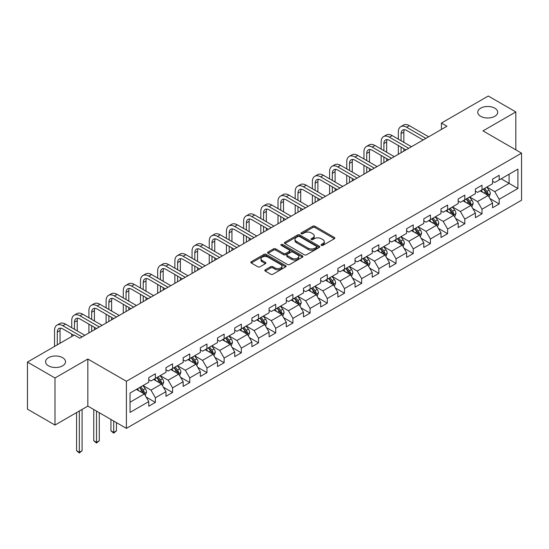 <?xml version="1.0" encoding="UTF-8"?>
<svg xmlns="http://www.w3.org/2000/svg" width="549" height="549" viewBox="0 0 549 549"><rect width="100%" height="100%" fill="white"/><g stroke="black" fill="none" stroke-linecap="round" stroke-linejoin="round"><path stroke-width="0.82" d="M321.364 245.355A1.071 0.618 0 0 0 322.874 245.355L334.368 238.719A1.53 0.885 0 0 0 334.815 238.094A1.53 0.885 0 0 0 334.368 237.47L314.9 226.229A1.53 0.885 0 0 0 312.738 226.229L301.243 232.865A1.071 0.618 0 0 0 300.934 233.304A1.071 0.618 0 0 0 301.243 233.737A1.071 0.618 0 0 0 302.76 233.737L304.249 232.879A4.893 2.827 0 0 1 311.166 232.879L312.793 233.819A4.893 2.827 0 0 1 314.227 235.816A4.893 2.827 0 0 1 312.793 237.813L311.304 238.671A1.071 0.618 0 0 0 310.988 239.11A1.071 0.618 0 0 0 311.304 239.549A1.071 0.618 0 0 0 312.82 239.549L314.303 238.691A4.893 2.827 0 0 1 321.227 238.691L322.846 239.625A4.893 2.827 0 0 1 324.281 241.622A4.893 2.827 0 0 1 322.846 243.619L321.364 244.483A1.071 0.618 0 0 0 321.048 244.916A1.071 0.618 0 0 0 321.364 245.355L321.364 244.483M62.6 357.687A9.971 5.758 0 0 0 51.73 356.438A9.971 5.758 0 0 0 45.574 361.757A9.971 5.758 0 0 0 48.497 365.833A9.971 5.758 0 0 0 59.367 367.075A9.971 5.758 0 0 0 65.523 361.757A9.971 5.758 0 0 0 62.6 357.687M494.773 108.174A9.971 5.758 0 0 0 483.902 106.925A9.971 5.758 0 0 0 477.747 112.243A9.971 5.758 0 0 0 480.67 116.319A9.971 5.758 0 0 0 491.54 117.568A9.971 5.758 0 0 0 497.696 112.243A9.971 5.758 0 0 0 494.773 108.174M265.256 269.82A1.53 0.885 0 0 0 264.803 270.444A1.53 0.885 0 0 0 265.256 271.069L270.719 274.219A1.53 0.885 0 0 0 272.88 274.219L285.645 266.855A1.53 0.885 0 0 0 286.091 266.231A1.53 0.885 0 0 0 285.645 265.606L266.176 254.365A1.53 0.885 0 0 0 264.007 254.365L251.25 261.729A1.53 0.885 0 0 0 250.797 262.353A1.53 0.885 0 0 0 251.25 262.978L257.845 266.787A1.53 0.885 0 0 0 260.006 266.787L265.469 263.637A1.53 0.885 0 0 0 265.922 263.012A1.53 0.885 0 0 0 265.469 262.388L262.196 260.501A4.09 2.361 0 0 1 261.001 258.826A4.09 2.361 0 0 1 263.527 256.644A4.09 2.361 0 0 1 267.987 257.158L280.8 264.556A4.09 2.361 0 0 1 282.001 266.231A4.09 2.361 0 0 1 279.475 268.413A4.09 2.361 0 0 1 275.015 267.898L272.88 266.663A1.53 0.885 0 0 0 270.719 266.663L265.256 269.82L265.256 271.069L270.719 267.939L270.719 266.663M87.833 359.025L54.996 377.98L27.45 362.079L27.45 409.156L54.996 425.056L87.833 406.102L126.4 428.371L126.4 381.287L87.833 359.025L87.833 406.102M515.82 149.843L515.82 111.927L482.983 130.888L521.55 153.15L126.4 381.287M515.82 111.927L488.274 96.02L441.437 123.058L441.437 129.42M27.45 362.079L74.28 335.041L79.79 338.218L446.948 126.243L441.437 123.058M304.352 254.798A1.53 0.885 0 0 0 306.52 254.798L319.278 247.434A1.53 0.885 0 0 0 319.731 246.81A1.53 0.885 0 0 0 319.278 246.185L299.809 234.945A1.53 0.885 0 0 0 297.647 234.945L284.883 242.308A1.53 0.885 0 0 0 284.437 242.933A1.53 0.885 0 0 0 284.883 243.557L304.352 254.798M281.582 245.588A1.071 0.618 0 0 1 282.666 245.739L282.666 244.463L302.465 255.896A1.53 0.885 0 0 1 302.911 256.52A1.53 0.885 0 0 1 302.465 257.145L289.7 264.508A1.53 0.885 0 0 1 287.532 264.508L268.063 253.267L268.063 252.018A1.53 0.885 0 0 0 267.617 252.643A1.53 0.885 0 0 0 268.063 253.267M268.063 252.018L273.526 248.869A1.53 0.885 0 0 1 275.694 248.869L283.586 253.425A1.53 0.885 0 0 0 285.748 253.425L289.371 251.332A1.53 0.885 0 0 0 289.824 250.708A1.53 0.885 0 0 0 289.371 250.083L281.157 245.341A1.071 0.618 0 0 1 280.841 244.902A1.071 0.618 0 0 1 281.5 244.332A1.071 0.618 0 0 1 282.666 244.463M126.4 428.371L521.55 200.234L521.55 153.15M146.185 397.099L155.381 402.41L155.381 397.764L165.963 391.657L165.963 396.303L172.571 392.487L172.571 387.841L183.153 381.733L183.153 386.379L189.762 382.564L189.762 377.918L200.344 371.81L200.344 376.456L206.952 372.641L206.952 367.995L217.528 361.887L217.528 366.533L224.143 362.711L224.143 358.072L234.718 351.964L234.718 356.603L241.334 352.787L241.334 348.141L251.909 342.034L251.909 346.68L258.524 342.864L258.524 338.218L269.099 332.111L269.099 336.757L275.715 332.941L275.715 328.295L286.29 322.188L286.29 326.833L292.905 323.018L292.905 318.372L303.48 312.264L303.48 316.91L310.089 313.088L310.089 308.449L320.671 302.341L320.671 306.98L327.279 303.165L327.279 298.519L337.861 292.418L337.861 297.057L344.47 293.241L344.47 288.596L355.052 282.488L355.052 287.134L361.661 283.318L361.661 278.672L372.243 272.565L372.243 277.211L378.851 273.395L378.851 268.749L389.433 262.642L389.433 267.288L396.042 263.465L396.042 258.826L406.617 252.718L406.617 257.357L413.232 253.542L413.232 248.896L423.807 242.795L423.807 247.434L430.423 243.619L430.423 238.973L440.998 232.865L440.998 237.511L447.613 233.696L447.613 229.05L458.189 222.942L458.189 227.588L464.804 223.772L464.804 219.126L475.379 213.019L475.379 217.665L481.995 213.842L481.995 209.203L492.57 203.096L492.57 207.742L499.178 203.919L499.178 199.28L517.913 188.465L517.913 169.119L509.101 174.211L509.101 183.373L517.913 188.465M155.381 402.41L148.772 406.226L148.772 401.587L130.038 412.402L130.038 393.057L148.772 382.241L148.772 377.602L155.381 373.78L155.381 378.426L165.963 372.318L165.963 367.672L172.571 363.857L172.571 368.503L183.153 362.395L183.153 357.749L189.762 353.933L189.762 358.579L200.344 352.472L200.344 347.826L206.952 344.01L206.952 348.656L217.528 342.549L217.528 337.903L224.143 334.087L224.143 338.726L234.718 332.619L234.718 327.979L241.334 324.157L241.334 328.803L251.909 322.695L251.909 318.049L258.524 314.234L258.524 318.88L269.099 312.772L269.099 308.126L275.715 304.311L275.715 308.957L286.29 302.849L286.29 298.203L292.905 294.388L292.905 299.033L303.48 292.926L303.48 288.28L310.089 284.464L310.089 289.103L320.671 282.996L320.671 278.357L327.279 274.534L327.279 279.18L337.861 273.073L337.861 268.427L344.47 264.611L344.47 269.257L355.052 263.149L355.052 258.504L361.661 254.688L361.661 259.334L372.243 253.226L372.243 248.58L378.851 244.765L378.851 249.411L389.433 243.303L389.433 238.657L396.042 234.842L396.042 239.481L406.617 233.373L406.617 228.734L413.232 224.912L413.232 229.557L423.807 223.45L423.807 218.811L430.423 214.988L430.423 219.634L440.998 213.527L440.998 208.881L447.613 205.065L447.613 209.711L458.189 203.604L458.189 198.958L464.804 195.142L464.804 199.788L475.379 193.68L475.379 189.034L481.995 185.219L481.995 189.858L492.57 183.75L492.57 179.111L499.178 175.296L499.178 179.935L517.913 169.119M153.617 379.441L161.55 384.026L150.975 390.133L143.042 385.549M148.772 379.702L150.975 380.972L155.381 378.426M150.975 390.133L155.381 397.764M161.55 384.026L165.963 391.657M170.808 369.518L178.741 374.102L168.166 380.21L160.233 375.626M165.963 369.772L168.166 371.049L172.571 368.503M168.166 380.21L172.571 387.841M178.741 374.102L183.153 381.733M187.998 359.595L195.931 364.179L185.356 370.287L177.423 365.703M183.153 359.849L185.356 361.125L189.762 358.579M185.356 370.287L189.762 377.918M195.931 364.179L200.344 371.81M205.189 349.672L213.122 354.249L202.547 360.357L194.614 355.779M200.344 349.926L202.547 351.195L206.952 348.656M202.547 360.357L206.952 367.995M213.122 354.249L217.528 361.887M222.379 339.749L230.312 344.326L219.737 350.434L211.797 345.856M217.528 340.003L219.737 341.272L224.143 338.726M219.737 350.434L224.143 358.072M230.312 344.326L234.718 351.964M239.57 329.825L247.503 334.403L236.928 340.51L228.988 335.926M234.718 330.079L236.928 331.349L241.334 328.803M236.928 340.51L241.334 348.141M247.503 334.403L251.909 342.034M256.76 319.895L264.693 324.48L254.112 330.587L246.178 326.003M251.909 320.149L254.112 321.426L258.524 318.88M254.112 330.587L258.524 338.218M264.693 324.48L269.099 332.111M273.951 309.972L281.884 314.556L271.302 320.664L263.369 316.08M269.099 310.226L271.302 311.503L275.715 308.957M271.302 320.664L275.715 328.295M281.884 314.556L286.29 322.188M291.142 300.049L299.075 304.626L288.493 310.734L280.56 306.157M286.29 300.303L288.493 301.573L292.905 299.033M288.493 310.734L292.905 318.372M299.075 304.626L303.48 312.264M308.332 290.126L316.265 294.703L305.683 300.811L297.75 296.234M303.48 290.38L305.683 291.649L310.089 289.103M305.683 300.811L310.089 308.449M316.265 294.703L320.671 302.341M325.516 280.203L333.456 284.78L322.874 290.888L314.941 286.31M320.671 280.457L322.874 281.726L327.279 279.18M322.874 290.888L327.279 298.519M333.456 284.78L337.861 292.418M342.706 270.273L350.639 274.857L340.064 280.964L332.131 276.38M337.861 270.527L340.064 271.803L344.47 269.257M340.064 280.964L344.47 288.596M350.639 274.857L355.052 282.488M359.897 260.35L367.83 264.934L357.255 271.041L349.322 266.457M355.052 260.603L357.255 261.88L361.661 259.334M357.255 271.041L361.661 278.672M367.83 264.934L372.243 272.565M377.088 250.426L385.021 255.004L374.445 261.111L366.512 256.534M372.243 250.68L374.445 251.95L378.851 249.411M374.445 261.111L378.851 268.749M385.021 255.004L389.433 262.642M394.278 240.503L402.211 245.08L391.636 251.188L383.703 246.611M389.433 240.757L391.636 242.027L396.042 239.481M391.636 251.188L396.042 258.826M402.211 245.08L406.617 252.718M411.469 230.58L419.402 235.157L408.827 241.265L400.887 236.688M406.617 230.834L408.827 232.103L413.232 229.557M408.827 241.265L413.232 248.896M419.402 235.157L423.807 242.795M428.659 220.65L436.592 225.234L426.017 231.342L418.077 226.758M423.807 220.904L426.017 222.18L430.423 219.634M426.017 231.342L430.423 238.973M436.592 225.234L440.998 232.865M445.85 210.727L453.783 215.311L443.201 221.419L435.268 216.834M440.998 210.981L443.201 212.257L447.613 209.711M443.201 221.419L447.613 229.05M453.783 215.311L458.189 222.942M463.04 200.804L470.973 205.381L460.391 211.489L452.458 206.911M458.189 201.058L460.391 202.327L464.804 199.788M460.391 211.489L464.804 219.126M470.973 205.381L475.379 213.019M480.231 190.88L488.164 195.458L477.582 201.565L469.649 196.988M475.379 191.134L477.582 192.404L481.995 189.858M477.582 201.565L481.995 209.203M488.164 195.458L492.57 203.096M501.162 178.789L509.101 183.373L494.773 191.642L486.839 187.065M492.57 181.211L494.773 182.481L499.178 179.935M494.773 191.642L499.178 199.28M54.996 377.98L54.996 425.056M130.038 402.218L144.366 393.949L136.427 389.371M144.366 393.949L148.772 401.587M489.983 198.608L499.178 203.919M472.792 208.531L481.995 213.842M455.601 218.461L464.804 223.772M438.411 228.384L447.613 233.696M421.22 238.307L430.423 243.619M404.03 248.23L413.232 253.542M386.839 258.154L396.042 263.465M369.649 268.084L378.851 273.395M352.458 278.007L361.661 283.318M335.274 287.93L344.47 293.241M318.084 297.853L327.279 303.165M300.893 307.776L310.089 313.088M283.703 317.706L292.905 323.018M266.512 327.629L275.715 332.941M249.321 337.553L258.524 342.864M232.131 347.476L241.334 352.787M214.94 357.399L224.143 362.711M197.75 367.329L206.952 372.641M180.559 377.252L189.762 382.564M163.369 387.175L172.571 392.487M321.789 245.506L322.846 244.895A4.893 2.827 0 0 0 324.281 242.898L324.281 241.622M314.227 235.816L314.227 237.086A4.893 2.827 0 0 1 312.793 239.089L311.729 239.7M334.348 238.733L314.9 227.506A1.53 0.885 0 0 0 312.738 227.506L301.675 233.888M319.257 247.441L299.809 236.214A1.53 0.885 0 0 0 297.647 236.214L284.904 243.571M316.574 247.242A1.071 0.618 0 0 0 316.89 246.81A1.071 0.618 0 0 0 316.574 246.371L299.486 236.502A1.071 0.618 0 0 0 297.97 236.502L296.405 237.408A4.893 2.827 0 0 0 294.971 239.405A4.893 2.827 0 0 0 296.405 241.402L308.085 248.148A4.893 2.827 0 0 0 315.009 248.148L316.574 247.242L316.574 248.519A1.071 0.618 0 0 0 316.89 248.079L316.89 246.81M294.971 239.405L294.971 240.682A4.893 2.827 0 0 0 296.405 242.679L296.405 241.402M316.574 248.519L315.009 249.424A4.893 2.827 0 0 1 308.085 249.424L296.405 242.679M268.084 253.281L273.526 250.138L273.526 248.869M289.824 250.708L289.824 251.984A1.53 0.885 0 0 1 289.371 252.609L285.748 254.702A1.53 0.885 0 0 1 283.586 254.702L275.694 250.138A1.53 0.885 0 0 0 273.526 250.138M282.666 245.739L302.444 257.152M291.78 258.154A4.09 2.361 0 0 0 296.24 258.668A4.09 2.361 0 0 0 298.766 256.486A4.09 2.361 0 0 0 297.565 254.818L293.049 252.211A1.53 0.885 0 0 0 290.888 252.211L287.264 254.297A1.53 0.885 0 0 0 286.818 254.921A1.53 0.885 0 0 0 287.264 255.546L291.78 258.154L291.78 259.43A4.09 2.361 0 0 0 296.24 259.938A4.09 2.361 0 0 0 298.766 257.756L298.766 256.486M286.818 254.921L286.818 256.198A1.53 0.885 0 0 0 287.264 256.822L287.264 255.546M291.78 259.43L287.264 256.822M282.001 266.231L282.001 267.5A4.09 2.361 0 0 1 279.475 269.683A4.09 2.361 0 0 1 275.015 269.168L272.88 267.939A1.53 0.885 0 0 0 270.719 267.939M261.001 258.826L261.001 260.102A4.09 2.361 0 0 0 262.196 261.77L262.196 260.501M265.448 263.65L262.196 261.77M285.624 266.862L266.176 255.635A1.53 0.885 0 0 0 264.007 255.635L251.27 262.992M489.035 196.967L490.346 193.667A4.131 2.381 -120 0 0 489.029 190.146L486.75 187.113M482.784 192.356L481.24 190.297M487.526 195.094L488.116 193.838A4.131 2.381 -120 0 0 486.929 191.361L484.657 188.321M483.621 188.918L486.146 192.287A2.107 1.215 60 0 1 486.531 192.925L488.116 193.838M483.333 189.082L485.611 192.123A4.131 2.381 60 0 1 486.791 194.607M398.334 139.144L398.334 132.021A11.687 6.746 60 0 1 400.756 126.668L403.508 125.076A11.687 6.746 60 0 1 409.355 125.659L428.659 136.804M400.756 126.668A11.687 6.746 60 0 1 406.596 127.244L425.9 138.396M423.149 139.981L406.596 130.429A7.789 4.502 -120 0 0 402.705 130.044A7.789 4.502 -120 0 0 401.086 133.613L401.086 140.736M404.332 129.681A7.789 4.502 -120 0 0 403.844 132.021L403.844 142.328M401.086 147.098L401.086 152.718M403.844 148.69L403.844 151.133M398.334 154.31L398.334 145.506M471.845 206.891L473.156 203.59A4.131 2.381 -120 0 0 471.838 200.076L469.56 197.036M465.593 202.279L464.049 200.22M470.335 205.017L470.925 203.768A4.131 2.381 -120 0 0 469.745 201.284L467.467 198.244M466.43 198.841L468.956 202.21A2.107 1.215 60 0 1 469.34 202.849L470.925 203.768M466.142 199.013L468.421 202.046A4.131 2.381 60 0 1 469.601 204.53M454.654 216.814L455.965 213.513A4.131 2.381 -120 0 0 454.647 209.999L452.369 206.959M448.409 212.202L446.859 210.143M453.145 214.94L453.735 213.691A4.131 2.381 -120 0 0 452.554 211.207L450.276 208.174M449.24 208.771L451.765 212.134A2.107 1.215 60 0 1 452.15 212.772L453.735 213.691M448.958 208.936L451.23 211.969A4.131 2.381 60 0 1 452.41 214.453M381.143 149.067L381.143 141.944A11.687 6.746 60 0 1 383.566 136.591L386.318 135.006A11.687 6.746 60 0 1 392.164 135.582L411.469 146.727M383.566 136.591A11.687 6.746 60 0 1 389.406 137.175L408.717 148.319M405.958 149.911L389.406 140.352A7.789 4.502 -120 0 0 385.515 139.968A7.789 4.502 -120 0 0 383.895 143.536L383.895 150.659M387.141 139.611A7.789 4.502 -120 0 0 386.654 141.944L386.654 152.251M383.895 157.021L383.895 162.648M386.654 158.613L386.654 161.056M381.143 164.233L381.143 155.429M363.953 158.99L363.953 151.867A11.687 6.746 60 0 1 366.375 146.514L369.127 144.929A11.687 6.746 60 0 1 374.974 145.506L394.278 156.65M366.375 146.514A11.687 6.746 60 0 1 372.215 147.098L391.526 158.242M388.767 159.834L372.215 150.275A7.789 4.502 -120 0 0 368.324 149.891A7.789 4.502 -120 0 0 366.711 153.459L366.711 160.583M369.951 149.534A7.789 4.502 -120 0 0 369.463 151.867L369.463 162.175M366.711 166.944L366.711 172.571M369.463 168.536L369.463 170.979M363.953 174.157L363.953 165.352M437.464 226.744L438.775 223.436A4.131 2.381 -120 0 0 437.457 219.923L435.179 216.889M431.219 222.132L429.675 220.067M435.954 224.864L436.544 223.615A4.131 2.381 -120 0 0 435.364 221.13L433.086 218.097M432.056 218.694L434.575 222.064A2.107 1.215 60 0 1 434.959 222.702L436.544 223.615M431.768 218.859L434.039 221.892A4.131 2.381 60 0 1 435.22 224.376M420.273 236.667L421.584 233.366A4.131 2.381 -120 0 0 420.266 229.846L417.988 226.812M414.028 232.055L412.484 229.99M418.763 234.787L419.354 233.538A4.131 2.381 -120 0 0 418.173 231.054L415.895 228.02M414.866 228.617L417.384 231.987A2.107 1.215 60 0 1 417.768 232.625L419.354 233.538M414.577 228.782L416.849 231.822A4.131 2.381 60 0 1 418.029 234.306M403.083 246.59L404.393 243.289A4.131 2.381 -120 0 0 403.076 239.769L400.804 236.736M396.838 241.979L395.294 239.913M401.573 244.71L402.163 243.461A4.131 2.381 -120 0 0 400.983 240.984L398.704 237.943M397.675 238.541L400.194 241.91A2.107 1.215 60 0 1 400.578 242.548L402.163 243.461M397.387 238.705L399.658 241.745A4.131 2.381 60 0 1 400.839 244.23M346.762 168.92L346.762 161.79A11.687 6.746 60 0 1 349.185 156.444L351.936 154.852A11.687 6.746 60 0 1 357.783 155.429L377.088 166.573M349.185 156.444A11.687 6.746 60 0 1 355.031 157.021L374.336 168.166M371.577 169.758L355.031 160.205A7.789 4.502 -120 0 0 351.134 159.814A7.789 4.502 -120 0 0 349.521 163.382L349.521 170.506M352.76 159.457A7.789 4.502 -120 0 0 352.273 161.79L352.273 172.098M349.521 176.867L349.521 182.494M352.273 178.459L352.273 180.902M346.762 184.087L346.762 175.282M329.572 178.844L329.572 171.72A11.687 6.746 60 0 1 331.994 166.368L334.746 164.775A11.687 6.746 60 0 1 340.593 165.352L359.897 176.504M331.994 166.368A11.687 6.746 60 0 1 337.841 166.944L357.145 178.089M354.386 179.681L337.841 170.128A7.789 4.502 -120 0 0 333.943 169.744A7.789 4.502 -120 0 0 332.33 173.306L332.33 180.436M335.569 169.38A7.789 4.502 -120 0 0 335.082 171.72L335.082 182.021M332.33 186.797L332.33 192.418M335.082 188.382L335.082 190.826M329.572 194.01L329.572 185.205M312.381 188.767L312.381 181.644A11.687 6.746 60 0 1 314.803 176.291L317.562 174.699A11.687 6.746 60 0 1 323.402 175.282L342.706 186.427M314.803 176.291A11.687 6.746 60 0 1 320.65 176.867L339.955 188.019M337.196 189.604L320.65 180.051A7.789 4.502 -120 0 0 316.752 179.667A7.789 4.502 -120 0 0 315.14 183.229L315.14 190.359M318.379 179.303A7.789 4.502 -120 0 0 317.892 181.644L317.892 191.951M315.14 196.72L315.14 202.341M317.892 198.313L317.892 200.756M312.381 203.933L312.381 195.128M385.892 256.513L387.203 253.213A4.131 2.381 -120 0 0 385.885 249.699L383.614 246.659M379.647 251.902L378.103 249.843M384.382 254.64L384.973 253.391A4.131 2.381 -120 0 0 383.792 250.907L381.521 247.867M380.484 248.464L383.01 251.833A2.107 1.215 60 0 1 383.387 252.471L384.973 253.391M380.196 248.635L382.468 251.668A4.131 2.381 60 0 1 383.655 254.153M295.197 198.69L295.197 191.567A11.687 6.746 60 0 1 297.613 186.214L300.372 184.622A11.687 6.746 60 0 1 306.212 185.205L325.516 196.35M297.613 186.214A11.687 6.746 60 0 1 303.46 186.797L322.764 197.942M320.012 199.534L303.46 189.975A7.789 4.502 -120 0 0 299.562 189.59A7.789 4.502 -120 0 0 297.949 193.159L297.949 200.282M301.188 189.233A7.789 4.502 -120 0 0 300.701 191.567L300.701 201.874M297.949 206.644L297.949 212.264M300.701 208.236L300.701 210.679M295.197 213.856L295.197 205.052M368.702 266.437L370.012 263.136A4.131 2.381 -120 0 0 368.695 259.622L366.423 256.582M362.457 261.825L360.913 259.766M367.192 264.563L367.782 263.314A4.131 2.381 -120 0 0 366.602 260.83L364.33 257.79M363.294 258.394L365.819 261.756A2.107 1.215 60 0 1 366.197 262.395L367.782 263.314M363.006 258.558L365.277 261.592A4.131 2.381 60 0 1 366.464 264.076M278.007 208.613L278.007 201.49A11.687 6.746 60 0 1 280.422 196.137L283.181 194.552A11.687 6.746 60 0 1 289.021 195.128L308.332 206.273M280.422 196.137A11.687 6.746 60 0 1 286.269 196.72L305.573 207.865M302.822 209.457L286.269 199.898A7.789 4.502 -120 0 0 282.371 199.513A7.789 4.502 -120 0 0 280.759 203.082L280.759 210.205M284.005 199.157A7.789 4.502 -120 0 0 283.51 201.49L283.51 211.797M280.759 216.567L280.759 222.194M283.51 218.159L283.51 220.602M278.007 223.779L278.007 214.975M351.511 276.367L352.822 273.059A4.131 2.381 -120 0 0 351.504 269.545L349.233 266.512M345.266 271.755L343.722 269.689M350.001 274.486L350.591 273.237A4.131 2.381 -120 0 0 349.411 270.753L347.14 267.72M346.103 268.317L348.629 271.686A2.107 1.215 60 0 1 349.006 272.325L350.591 273.237M345.815 268.482L348.093 271.515A4.131 2.381 60 0 1 349.274 273.999M260.816 218.543L260.816 211.413A11.687 6.746 60 0 1 263.232 206.067L265.991 204.475A11.687 6.746 60 0 1 271.83 205.052L291.142 216.196M263.232 206.067A11.687 6.746 60 0 1 269.079 206.644L288.383 217.788M285.631 219.38L269.079 209.828A7.789 4.502 -120 0 0 265.181 209.437A7.789 4.502 -120 0 0 263.568 213.005L263.568 220.128M266.814 209.08A7.789 4.502 -120 0 0 266.327 211.413L266.327 221.721M263.568 226.49L263.568 232.117M266.327 228.082L266.327 230.525M260.816 233.709L260.816 224.905M334.32 286.29L335.631 282.989A4.131 2.381 -120 0 0 334.314 279.468L332.042 276.435M328.076 281.678L326.531 279.613M332.811 284.409L333.408 283.16A4.131 2.381 -120 0 0 332.22 280.676L329.949 277.643M328.913 278.24L331.438 281.61A2.107 1.215 60 0 1 331.816 282.248L333.408 283.16M328.625 278.405L330.903 281.445A4.131 2.381 60 0 1 332.083 283.922M243.626 228.466L243.626 221.336A11.687 6.746 60 0 1 246.048 215.99L248.8 214.398A11.687 6.746 60 0 1 254.647 214.975L273.951 226.126M246.048 215.99A11.687 6.746 60 0 1 251.888 216.567L271.192 227.711M268.44 229.304L251.888 219.751A7.789 4.502 -120 0 0 247.99 219.36A7.789 4.502 -120 0 0 246.377 222.928L246.377 230.058M249.623 219.003A7.789 4.502 -120 0 0 249.136 221.336L249.136 231.644M246.377 236.42L246.377 242.04M249.136 238.005L249.136 240.448M243.626 243.632L243.626 234.828M317.13 296.213L318.441 292.912A4.131 2.381 -120 0 0 317.123 289.392L314.852 286.358M310.885 291.601L309.341 289.536M315.627 294.333L316.217 293.084A4.131 2.381 -120 0 0 315.03 290.599L312.758 287.566M311.722 288.163L314.248 291.533A2.107 1.215 60 0 1 314.632 292.171L316.217 293.084M311.434 288.328L313.712 291.368A4.131 2.381 60 0 1 314.893 293.852M226.435 238.39L226.435 231.266A11.687 6.746 60 0 1 228.858 225.913L231.609 224.321A11.687 6.746 60 0 1 237.456 224.905L256.76 236.049M228.858 225.913A11.687 6.746 60 0 1 234.698 226.49L254.002 237.642M251.25 239.227L234.698 229.674A7.789 4.502 -120 0 0 230.8 229.29A7.789 4.502 -120 0 0 229.187 232.851L229.187 239.982M232.433 228.926A7.789 4.502 -120 0 0 231.946 231.266L231.946 241.567M229.187 246.343L229.187 251.964M231.946 247.935L231.946 250.378M226.435 253.556L226.435 244.751M299.946 306.136L301.257 302.835A4.131 2.381 -120 0 0 299.939 299.322L297.661 296.282M293.694 301.525L292.15 299.466M298.436 304.263L299.027 303.014A4.131 2.381 -120 0 0 297.839 300.529L295.568 297.489M294.532 298.086L297.057 301.456A2.107 1.215 60 0 1 297.441 302.094L299.027 303.014M294.243 298.258L296.522 301.291A4.131 2.381 60 0 1 297.702 303.775M209.244 248.313L209.244 241.189A11.687 6.746 60 0 1 211.667 235.837L214.419 234.245A11.687 6.746 60 0 1 220.266 234.828L239.57 245.973M211.667 235.837A11.687 6.746 60 0 1 217.507 236.42L236.811 247.565M234.059 249.157L217.507 239.597A7.789 4.502 -120 0 0 213.616 239.213A7.789 4.502 -120 0 0 211.996 242.782L211.996 249.905M215.242 238.849A7.789 4.502 -120 0 0 214.755 241.189L214.755 251.497M211.996 256.266L211.996 261.887M214.755 257.858L214.755 260.301M209.244 263.479L209.244 254.674M282.756 316.059L284.066 312.758A4.131 2.381 -120 0 0 282.749 309.245L280.47 306.205M276.511 311.448L274.96 309.389M281.246 314.186L281.836 312.937A4.131 2.381 -120 0 0 280.656 310.453L278.377 307.413M277.341 308.016L279.866 311.379A2.107 1.215 60 0 1 280.251 312.017L281.836 312.937M277.053 308.181L279.331 311.214A4.131 2.381 60 0 1 280.512 313.699M192.054 258.236L192.054 251.113A11.687 6.746 60 0 1 194.476 245.76L197.228 244.175A11.687 6.746 60 0 1 203.075 244.751L222.379 255.896M194.476 245.76A11.687 6.746 60 0 1 200.316 246.343L219.627 257.488M216.869 259.08L200.316 249.521A7.789 4.502 -120 0 0 196.425 249.136A7.789 4.502 -120 0 0 194.813 252.705L194.813 259.828M198.052 248.779A7.789 4.502 -120 0 0 197.565 251.113L197.565 261.42M194.813 266.19L194.813 271.817M197.565 267.782L197.565 270.225M192.054 273.402L192.054 264.597M265.565 325.989L266.876 322.682A4.131 2.381 -120 0 0 265.558 319.168L263.28 316.135M259.32 321.378L257.769 319.312M264.055 324.109L264.645 322.86A4.131 2.381 -120 0 0 263.465 320.376L261.187 317.343M260.151 317.94L262.676 321.302A2.107 1.215 60 0 1 263.06 321.947L264.645 322.86M259.869 318.104L262.141 321.138A4.131 2.381 60 0 1 263.321 323.622M174.863 268.166L174.863 261.036A11.687 6.746 60 0 1 177.286 255.69L180.038 254.098A11.687 6.746 60 0 1 185.885 254.674L205.189 265.819M177.286 255.69A11.687 6.746 60 0 1 183.126 256.266L202.437 267.411M199.678 269.003L183.126 259.444A7.789 4.502 -120 0 0 179.235 259.059A7.789 4.502 -120 0 0 177.622 262.628L177.622 269.751M180.861 258.703A7.789 4.502 -120 0 0 180.374 261.036L180.374 271.343M177.622 276.113L177.622 281.74M180.374 277.705L180.374 280.148M174.863 283.332L174.863 274.527M248.374 335.913L249.685 332.612A4.131 2.381 -120 0 0 248.368 329.091L246.089 326.058M242.13 331.301L240.586 329.235M246.865 334.032L247.455 332.783A4.131 2.381 -120 0 0 246.275 330.299L243.996 327.266M242.967 327.863L245.485 331.232A2.107 1.215 60 0 1 245.87 331.871L247.455 332.783M242.679 328.028L244.95 331.068A4.131 2.381 60 0 1 246.13 333.545M157.673 278.089L157.673 270.959A11.687 6.746 60 0 1 160.095 265.613L162.847 264.021A11.687 6.746 60 0 1 168.694 264.597L187.998 275.749M160.095 265.613A11.687 6.746 60 0 1 165.942 266.19L185.246 277.334M182.488 278.926L165.942 269.374A7.789 4.502 -120 0 0 162.044 268.983A7.789 4.502 -120 0 0 160.432 272.551L160.432 279.681M163.671 268.626A7.789 4.502 -120 0 0 163.183 270.959L163.183 281.266M160.432 286.043L160.432 291.663M163.183 287.628L163.183 290.071M157.673 293.255L157.673 284.451M231.184 345.836L232.495 342.535A4.131 2.381 -120 0 0 231.177 339.014L228.906 335.981M224.939 341.224L223.395 339.158M229.674 343.955L230.264 342.706A4.131 2.381 -120 0 0 229.084 340.222L226.806 337.189M225.776 337.786L228.295 341.155A2.107 1.215 60 0 1 228.679 341.794L230.264 342.706M225.488 337.951L227.76 340.991A4.131 2.381 60 0 1 228.94 343.475M140.482 288.012L140.482 280.889A11.687 6.746 60 0 1 142.905 275.536L145.663 273.944A11.687 6.746 60 0 1 151.503 274.527L170.808 285.672M142.905 275.536A11.687 6.746 60 0 1 148.752 276.113L168.056 287.264M165.297 288.849L148.752 279.297A7.789 4.502 -120 0 0 144.854 278.913A7.789 4.502 -120 0 0 143.241 282.474L143.241 289.604M146.48 278.549A7.789 4.502 -120 0 0 145.993 280.889L145.993 291.19M143.241 295.966L143.241 301.586M145.993 297.558L145.993 299.994M140.482 303.178L140.482 294.374M213.993 355.759L215.304 352.458A4.131 2.381 -120 0 0 213.986 348.944L211.715 345.904M207.748 351.147L206.204 349.089M212.484 353.885L213.074 352.636A4.131 2.381 -120 0 0 211.893 350.152L209.622 347.112M208.586 347.709L211.104 351.079A2.107 1.215 60 0 1 211.489 351.717L213.074 352.636M208.297 347.874L210.569 350.914A4.131 2.381 60 0 1 211.756 353.398M123.292 297.935L123.292 290.812A11.687 6.746 60 0 1 125.714 285.459L128.473 283.867A11.687 6.746 60 0 1 134.313 284.451L153.617 295.595M125.714 285.459A11.687 6.746 60 0 1 131.561 286.043L150.865 297.187M148.106 298.773L131.561 289.22A7.789 4.502 -120 0 0 127.663 288.836A7.789 4.502 -120 0 0 126.05 292.404L126.05 299.528M129.29 288.472A7.789 4.502 -120 0 0 128.802 290.812L128.802 301.12M126.05 305.889L126.05 311.509M128.802 307.481L128.802 309.924M123.292 313.102L123.292 304.297M196.803 365.682L198.114 362.381A4.131 2.381 -120 0 0 196.796 358.868L194.524 355.827M190.558 361.07L189.014 359.012M195.293 363.809L195.883 362.56A4.131 2.381 -120 0 0 194.703 360.075L192.431 357.035M191.395 357.632L193.921 361.002A2.107 1.215 60 0 1 194.298 361.64L195.883 362.56M191.107 357.804L193.378 360.837A4.131 2.381 60 0 1 194.566 363.321M106.108 307.859L106.108 300.735A11.687 6.746 60 0 1 108.524 295.383L111.282 293.797A11.687 6.746 60 0 1 117.122 294.374L136.427 305.519M108.524 295.383A11.687 6.746 60 0 1 114.37 295.966L133.675 307.111M130.923 308.703L114.37 299.143A7.789 4.502 -120 0 0 110.473 298.759A7.789 4.502 -120 0 0 108.86 302.327L108.86 309.451M112.106 298.402A7.789 4.502 -120 0 0 111.612 300.735L111.612 311.043M108.86 315.812L108.86 321.44M111.612 317.404L111.612 319.847M106.108 323.025L106.108 314.22M179.612 375.612L180.923 372.304A4.131 2.381 -120 0 0 179.605 368.791L177.334 365.751M173.367 371L171.823 368.935M178.102 373.732L178.693 372.483A4.131 2.381 -120 0 0 177.512 369.999L175.241 366.965M174.205 367.562L176.73 370.925A2.107 1.215 60 0 1 177.107 371.57L178.693 372.483M173.916 367.727L176.188 370.76A4.131 2.381 60 0 1 177.375 373.245M113.705 421.042L113.705 432.427L116.463 430.835L116.463 422.627M116.463 430.835L113.705 433.127L110.953 430.835L110.953 419.45M110.953 430.835L113.705 432.427L113.705 433.127M88.917 317.789L88.917 310.659A11.687 6.746 60 0 1 91.333 305.313L94.092 303.721A11.687 6.746 60 0 1 99.932 304.297L119.243 315.442M91.333 305.313A11.687 6.746 60 0 1 97.18 305.889L116.484 317.034M113.732 318.626L97.18 309.066A7.789 4.502 -120 0 0 93.282 308.682A7.789 4.502 -120 0 0 91.669 312.251L91.669 319.374M94.915 308.325A7.789 4.502 -120 0 0 94.428 310.659L94.428 320.966M91.669 325.735L91.669 331.363M94.428 327.328L94.428 329.771M88.917 332.955L88.917 324.15M162.422 385.535L163.732 382.234A4.131 2.381 -120 0 0 162.415 378.714L160.143 375.681M156.177 380.924L154.633 378.858M160.912 383.655L161.502 382.406A4.131 2.381 -120 0 0 160.322 379.922L158.05 376.889M157.014 377.486L159.539 380.855A2.107 1.215 60 0 1 159.917 381.493L161.502 382.406M156.726 377.65L159.004 380.683A4.131 2.381 60 0 1 160.184 383.168M96.521 411.112L96.521 442.35L99.273 440.765L99.273 412.704M99.273 440.765L96.521 443.05L93.762 440.765L93.762 409.527M93.762 440.765L96.521 442.35L96.521 443.05M71.727 327.712L71.727 320.582A11.687 6.746 60 0 1 74.142 315.236L76.901 313.644A11.687 6.746 60 0 1 82.741 314.22L102.052 325.372M74.142 315.236A11.687 6.746 60 0 1 79.989 315.812L99.294 326.957M96.542 328.549L79.989 318.996A7.789 4.502 -120 0 0 76.091 318.605A7.789 4.502 -120 0 0 74.479 322.174L74.479 329.297M77.725 318.248A7.789 4.502 -120 0 0 77.237 320.582L77.237 330.889M71.727 336.516L71.727 334.073M145.231 395.458L146.542 392.158A4.131 2.381 -120 0 0 145.224 388.637L142.953 385.604M138.986 390.847L137.442 388.781M143.721 393.578L144.318 392.329A4.131 2.381 -120 0 0 143.131 389.845L140.86 386.812M139.823 387.409L142.349 390.778A2.107 1.215 60 0 1 142.733 391.416L144.318 392.329M139.535 387.573L141.814 390.614A4.131 2.381 60 0 1 142.994 393.098M79.331 411.016L79.331 452.28L82.082 450.688L82.082 409.424M82.082 450.688L79.331 452.98L76.572 450.688L76.572 412.601M76.572 450.688L79.331 452.28L79.331 452.98M54.536 346.44L54.536 330.512A11.687 6.746 60 0 1 56.959 325.159L59.711 323.567A11.687 6.746 60 0 1 65.557 324.15L84.862 335.295M56.959 325.159A11.687 6.746 60 0 1 62.799 325.735L82.103 336.887M73.841 335.295L62.799 328.92A7.789 4.502 -120 0 0 58.901 328.535A7.789 4.502 -120 0 0 57.288 332.097L57.288 344.847M60.534 328.172A7.789 4.502 -120 0 0 60.047 330.512L60.047 343.255M322.846 244.895L322.846 243.619M311.304 239.549L311.304 238.671M312.793 239.089L312.793 237.813M301.243 233.737L301.243 232.865M312.738 227.506L312.738 226.229M314.9 227.506L314.9 226.229M334.368 238.719L334.368 237.47M284.883 243.557L284.883 242.308M297.647 236.214L297.647 234.945M299.809 236.214L299.809 234.945M319.278 247.434L319.278 246.185M308.085 249.424L308.085 248.148M315.009 249.424L315.009 248.148M275.694 250.138L275.694 248.869M283.586 254.702L283.586 253.425M285.748 254.702L285.748 253.425M289.371 252.609L289.371 251.332M302.465 257.145L302.465 255.896M272.88 267.939L272.88 266.663M275.015 269.168L275.015 267.898M265.469 263.637L265.469 262.388M251.25 262.978L251.25 261.729M264.007 255.635L264.007 254.365M266.176 255.635L266.176 254.365M285.645 266.855L285.645 265.606M487.752 195.224L490.319 193.742M486.929 191.361L489.029 190.146M483.992 193.056L485.611 192.123M409.355 125.659L406.596 127.244M403.844 132.021L401.086 133.613M470.562 205.148L473.128 203.672M469.745 201.284L471.838 200.076M466.808 202.979L468.421 202.046M453.371 215.071L455.938 213.595M452.554 211.207L454.647 209.999M449.617 212.902L451.23 211.969M392.164 135.582L389.406 137.175M386.654 141.944L383.895 143.536M374.974 145.506L372.215 147.098M369.463 151.867L366.711 153.459M436.187 225.001L438.747 223.518M435.364 221.13L437.457 219.923M432.427 222.825L434.039 221.892M418.997 234.924L421.557 233.442M418.173 231.054L420.266 229.846M415.236 232.749L416.849 231.822M401.806 244.847L404.366 243.365M400.983 240.984L403.076 239.769M398.046 242.679L399.658 241.745M357.783 155.429L355.031 157.021M352.273 161.79L349.521 163.382M340.593 165.352L337.841 166.944M335.082 171.72L332.33 173.306M323.402 175.282L320.65 176.867M317.892 181.644L315.14 183.229M384.616 254.77L387.175 253.295M383.792 250.907L385.885 249.699M380.855 252.602L382.468 251.668M306.212 185.205L303.46 186.797M300.701 191.567L297.949 193.159M367.425 264.693L369.985 263.218M366.602 260.83L368.695 259.622M363.664 262.525L365.277 261.592M289.021 195.128L286.269 196.72M283.51 201.49L280.759 203.082M350.235 274.624L352.794 273.141M349.411 270.753L351.504 269.545M346.474 272.448L348.093 271.515M271.83 205.052L269.079 206.644M266.327 211.413L263.568 213.005M333.044 284.547L335.604 283.064M332.22 280.676L334.314 279.468M329.283 282.371L330.903 281.445M254.647 214.975L251.888 216.567M249.136 221.336L246.377 222.928M315.853 294.47L318.42 292.988M315.03 290.599L317.123 289.392M312.093 292.301L313.712 291.368M237.456 224.905L234.698 226.49M231.946 231.266L229.187 232.851M298.663 304.393L301.229 302.918M297.839 300.529L299.939 299.322M294.902 302.224L296.522 301.291M220.266 234.828L217.507 236.42M214.755 241.189L211.996 242.782M281.472 314.316L284.039 312.841M280.656 310.453L282.749 309.245M277.719 312.148L279.331 311.214M203.075 244.751L200.316 246.343M197.565 251.113L194.813 252.705M264.289 324.246L266.848 322.764M263.465 320.376L265.558 319.168M260.528 322.071L262.141 321.138M185.885 254.674L183.126 256.266M180.374 261.036L177.622 262.628M247.098 334.169L249.658 332.687M246.275 330.299L248.368 329.091M243.337 331.994L244.95 331.068M168.694 264.597L165.942 266.19M163.183 270.959L160.432 272.551M229.907 344.093L232.467 342.61M229.084 340.222L231.177 339.014M226.147 341.924L227.76 340.991M151.503 274.527L148.752 276.113M145.993 280.889L143.241 282.474M212.717 354.016L215.277 352.54M211.893 350.152L213.986 348.944M208.956 351.847L210.569 350.914M134.313 284.451L131.561 286.043M128.802 290.812L126.05 292.404M195.526 363.939L198.086 362.464M194.703 360.075L196.796 358.868M191.766 361.77L193.378 360.837M117.122 294.374L114.37 295.966M111.612 300.735L108.86 302.327M178.336 373.862L180.896 372.387M177.512 369.999L179.605 368.791M174.575 371.694L176.188 370.76M99.932 304.297L97.18 305.889M94.428 310.659L91.669 312.251M161.145 383.792L163.705 382.31M160.322 379.922L162.415 378.714M157.385 381.617L159.004 380.683M82.741 314.22L79.989 315.812M77.237 320.582L74.479 322.174M143.955 393.715L146.514 392.233M143.131 389.845L145.224 388.637M140.194 391.547L141.814 390.614M65.557 324.15L62.799 325.735M60.047 330.512L57.288 332.097"/></g></svg>
